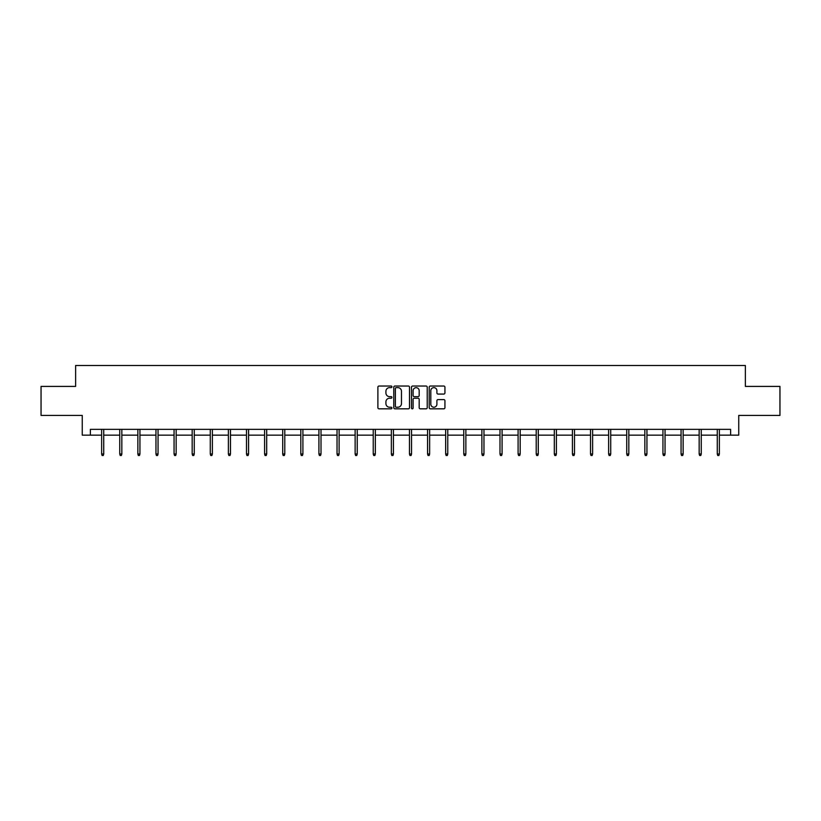 <?xml version="1.0" encoding="UTF-8"?>
<svg xmlns="http://www.w3.org/2000/svg" width="821" height="821" viewBox="0 0 821 821"><rect width="100%" height="100%" fill="white"/><g stroke="black" fill="none" stroke-linecap="round" stroke-linejoin="round"><path stroke-width="1.23" d="M391.925 386.835A0.8 0.8 0 0 0 391.135 386.034L379.025 386.034A1.139 1.139 0 0 0 377.886 387.173L377.886 407.688A1.139 1.139 0 0 0 379.025 408.827L391.135 408.827A0.8 0.8 0 0 0 391.925 408.027A0.8 0.8 0 0 0 391.135 407.226L389.565 407.226A3.643 3.643 0 0 1 385.921 403.583L385.921 401.869A3.643 3.643 0 0 1 389.565 398.226L391.135 398.226A0.8 0.8 0 0 0 391.925 397.426A0.8 0.8 0 0 0 391.135 396.635L389.565 396.635A3.643 3.643 0 0 1 385.921 392.992L385.921 391.278A3.643 3.643 0 0 1 389.565 387.635L391.135 387.635A0.8 0.8 0 0 0 391.925 386.835M443.792 394.07A1.139 1.139 0 0 0 444.931 392.931L444.931 387.173A1.139 1.139 0 0 0 443.792 386.034L430.348 386.034A1.139 1.139 0 0 0 429.209 387.173L429.209 407.688A1.139 1.139 0 0 0 430.348 408.827L443.792 408.827A1.139 1.139 0 0 0 444.931 407.688L444.931 400.73A1.139 1.139 0 0 0 443.792 399.591L438.045 399.591A1.139 1.139 0 0 0 436.905 400.73L436.905 404.178A3.048 3.048 0 0 1 433.857 407.226A3.048 3.048 0 0 1 430.809 404.178L430.809 390.683A3.048 3.048 0 0 1 433.857 387.635A3.048 3.048 0 0 1 436.905 390.683L436.905 392.931A1.139 1.139 0 0 0 438.045 394.07L443.792 394.07M90.382 435.151L90.382 429.352L730.618 429.352L730.618 435.151L738.746 435.151L738.746 415.426L779.95 415.426L779.95 386.404L745.365 386.404L745.365 365.509L75.635 365.509L75.635 386.404L41.05 386.404L41.05 415.426L82.254 415.426L82.254 435.151L101.64 435.151M409.505 387.173A1.139 1.139 0 0 0 408.365 386.034L394.922 386.034A1.139 1.139 0 0 0 393.782 387.173L393.782 407.688A1.139 1.139 0 0 0 394.922 408.827L408.365 408.827A1.139 1.139 0 0 0 409.505 407.688L409.505 387.173M412.635 386.034L426.078 386.034A1.139 1.139 0 0 1 427.218 387.173L427.218 407.688A1.139 1.139 0 0 1 426.078 408.827L420.331 408.827A1.139 1.139 0 0 1 419.182 407.688L419.182 399.365A1.139 1.139 0 0 0 418.043 398.226L414.236 398.226A1.139 1.139 0 0 0 413.096 399.365L413.096 408.027A0.8 0.8 0 0 1 412.296 408.827A0.8 0.8 0 0 1 411.495 408.027L411.495 387.173A1.139 1.139 0 0 1 412.635 386.034M103.723 435.151L119.743 435.151M121.836 435.151L137.856 435.151M139.939 435.151L155.959 435.151M158.053 435.151L174.062 435.151M176.156 435.151L192.176 435.151M194.259 435.151L210.279 435.151M212.372 435.151L228.382 435.151M230.475 435.151L246.495 435.151M248.578 435.151L264.598 435.151M266.692 435.151L282.711 435.151M284.795 435.151L300.814 435.151M302.908 435.151L318.917 435.151M321.011 435.151L337.031 435.151M339.114 435.151L355.134 435.151M357.227 435.151L373.237 435.151M375.33 435.151L391.35 435.151M393.433 435.151L409.453 435.151M411.547 435.151L427.567 435.151M429.65 435.151L445.67 435.151M447.763 435.151L463.773 435.151M465.866 435.151L481.886 435.151M483.969 435.151L499.989 435.151M502.083 435.151L518.092 435.151M520.186 435.151L536.205 435.151M538.289 435.151L554.308 435.151M556.402 435.151L572.422 435.151M574.505 435.151L590.525 435.151M592.618 435.151L608.628 435.151M610.721 435.151L626.741 435.151M628.824 435.151L644.844 435.151M646.938 435.151L662.947 435.151M665.041 435.151L681.061 435.151M683.144 435.151L699.164 435.151M701.257 435.151L717.277 435.151M719.36 435.151L730.618 435.151M396.174 387.635A0.8 0.8 0 0 0 395.373 388.425L395.373 406.436A0.8 0.8 0 0 0 396.174 407.226L397.826 407.226A3.643 3.643 0 0 0 401.469 403.583L401.469 391.278A3.643 3.643 0 0 0 397.826 387.635L396.174 387.635M419.182 390.734A3.048 3.048 0 0 0 416.144 387.686A3.048 3.048 0 0 0 413.096 390.734L413.096 395.496A1.139 1.139 0 0 0 414.236 396.635L418.043 396.635A1.139 1.139 0 0 0 419.182 395.496L419.182 390.734M101.64 453.982L102.102 455.491L103.261 455.491L103.723 453.982L101.64 453.982L101.64 429.352M103.723 453.982L103.723 429.352M119.743 453.982L120.205 455.491L121.375 455.491L121.836 453.982L119.743 453.982L119.743 429.352M121.836 453.982L121.836 429.352M137.856 453.982L138.318 455.491L139.478 455.491L139.939 453.982L137.856 453.982L137.856 429.352M139.939 453.982L139.939 429.352M155.959 453.982L156.421 455.491L157.581 455.491L158.053 453.982L155.959 453.982L155.959 429.352M158.053 453.982L158.053 429.352M174.062 453.982L174.534 455.491L175.694 455.491L176.156 453.982L174.062 453.982L174.062 429.352M176.156 453.982L176.156 429.352M192.176 453.982L192.637 455.491L193.797 455.491L194.259 453.982L192.176 453.982L192.176 429.352M194.259 453.982L194.259 429.352M210.279 453.982L210.74 455.491L211.9 455.491L212.372 453.982L210.279 453.982L210.279 429.352M212.372 453.982L212.372 429.352M228.382 453.982L228.854 455.491L230.013 455.491L230.475 453.982L228.382 453.982L228.382 429.352M230.475 453.982L230.475 429.352M246.495 453.982L246.957 455.491L248.116 455.491L248.578 453.982L246.495 453.982L246.495 429.352M248.578 453.982L248.578 429.352M264.598 453.982L265.06 455.491L266.23 455.491L266.692 453.982L264.598 453.982L264.598 429.352M266.692 453.982L266.692 429.352M282.711 453.982L283.173 455.491L284.333 455.491L284.795 453.982L282.711 453.982L282.711 429.352M284.795 453.982L284.795 429.352M300.814 453.982L301.276 455.491L302.436 455.491L302.908 453.982L300.814 453.982L300.814 429.352M302.908 453.982L302.908 429.352M318.917 453.982L319.39 455.491L320.549 455.491L321.011 453.982L318.917 453.982L318.917 429.352M321.011 453.982L321.011 429.352M337.031 453.982L337.493 455.491L338.652 455.491L339.114 453.982L337.031 453.982L337.031 429.352M339.114 453.982L339.114 429.352M355.134 453.982L355.596 455.491L356.755 455.491L357.227 453.982L355.134 453.982L355.134 429.352M357.227 453.982L357.227 429.352M373.237 453.982L373.709 455.491L374.869 455.491L375.33 453.982L373.237 453.982L373.237 429.352M375.33 453.982L375.33 429.352M391.35 453.982L391.812 455.491L392.972 455.491L393.433 453.982L391.35 453.982L391.35 429.352M393.433 453.982L393.433 429.352M409.453 453.982L409.915 455.491L411.085 455.491L411.547 453.982L409.453 453.982L409.453 429.352M411.547 453.982L411.547 429.352M427.567 453.982L428.028 455.491L429.188 455.491L429.65 453.982L427.567 453.982L427.567 429.352M429.65 453.982L429.65 429.352M445.67 453.982L446.131 455.491L447.291 455.491L447.763 453.982L445.67 453.982L445.67 429.352M447.763 453.982L447.763 429.352M463.773 453.982L464.245 455.491L465.404 455.491L465.866 453.982L463.773 453.982L463.773 429.352M465.866 453.982L465.866 429.352M481.886 453.982L482.348 455.491L483.507 455.491L483.969 453.982L481.886 453.982L481.886 429.352M483.969 453.982L483.969 429.352M499.989 453.982L500.451 455.491L501.61 455.491L502.083 453.982L499.989 453.982L499.989 429.352M502.083 453.982L502.083 429.352M518.092 453.982L518.564 455.491L519.724 455.491L520.186 453.982L518.092 453.982L518.092 429.352M520.186 453.982L520.186 429.352M536.205 453.982L536.667 455.491L537.827 455.491L538.289 453.982L536.205 453.982L536.205 429.352M538.289 453.982L538.289 429.352M554.308 453.982L554.77 455.491L555.94 455.491L556.402 453.982L554.308 453.982L554.308 429.352M556.402 453.982L556.402 429.352M572.422 453.982L572.884 455.491L574.043 455.491L574.505 453.982L572.422 453.982L572.422 429.352M574.505 453.982L574.505 429.352M590.525 453.982L590.987 455.491L592.146 455.491L592.618 453.982L590.525 453.982L590.525 429.352M592.618 453.982L592.618 429.352M608.628 453.982L609.1 455.491L610.26 455.491L610.721 453.982L608.628 453.982L608.628 429.352M610.721 453.982L610.721 429.352M626.741 453.982L627.203 455.491L628.363 455.491L628.824 453.982L626.741 453.982L626.741 429.352M628.824 453.982L628.824 429.352M644.844 453.982L645.306 455.491L646.466 455.491L646.938 453.982L644.844 453.982L644.844 429.352M646.938 453.982L646.938 429.352M662.947 453.982L663.419 455.491L664.579 455.491L665.041 453.982L662.947 453.982L662.947 429.352M665.041 453.982L665.041 429.352M681.061 453.982L681.522 455.491L682.682 455.491L683.144 453.982L681.061 453.982L681.061 429.352M683.144 453.982L683.144 429.352M699.164 453.982L699.625 455.491L700.795 455.491L701.257 453.982L699.164 453.982L699.164 429.352M701.257 453.982L701.257 429.352M717.277 453.982L717.739 455.491L718.898 455.491L719.36 453.982L717.277 453.982L717.277 429.352M719.36 453.982L719.36 429.352"/></g></svg>
